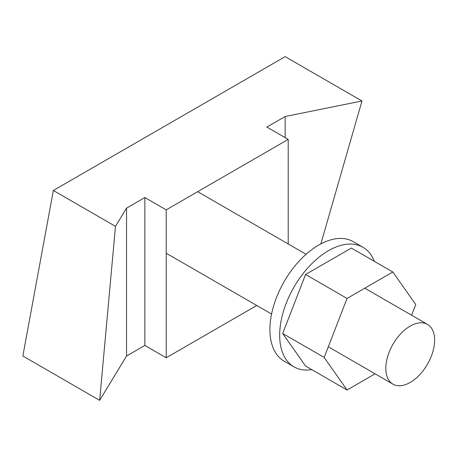 <?xml version="1.0" encoding="UTF-8"?>
<svg xmlns="http://www.w3.org/2000/svg" width="457" height="457" viewBox="0 0 457 457"><rect width="100%" height="100%" fill="white"/><g stroke="black" fill="none" stroke-linecap="round" stroke-linejoin="round"><path stroke-width="0.69" d="M320.865 243.884L361.973 100.986L285.162 56.645L53.349 190.478L22.85 356.014L99.66 400.355L115.478 226.346L53.349 190.478M361.973 100.986L285.162 116.518L266.859 127.08L288.213 139.408L166.205 209.849L144.858 197.521L126.555 208.089L115.478 226.346M256.754 305.493L166.205 357.774L144.858 345.446L126.555 356.014L99.66 400.355M285.162 137.648L285.162 116.518M126.555 356.014L126.555 208.089M144.858 345.446L144.858 197.521M166.205 357.774L166.205 209.849M288.213 243.964L288.213 139.408M410.22 326.075A34.509 19.925 120 0 0 387.673 356.483A34.509 19.925 120 0 0 392.963 384.137A34.509 19.925 120 0 0 410.22 382.423A34.509 19.925 120 0 0 432.762 352.016A34.509 19.925 120 0 0 427.472 324.367A34.509 19.925 120 0 0 410.22 326.075M347.063 298.438L392.849 272.001L351.364 248.054L305.579 274.486L282.689 333.49L324.167 357.437L347.063 298.438L305.579 274.486M392.849 272.001L415.744 304.573L411.614 315.21M375.1 373.82L347.063 390.01L305.579 366.057L282.689 333.49M347.063 390.01L324.167 357.437M311.794 369.644A69.018 39.845 -60 0 1 293.965 366.828A69.018 39.845 -60 0 1 281.575 318.546A69.018 39.845 -60 0 1 362.984 247.283A69.018 39.845 -60 0 1 374.334 261.313M293.965 366.828L284.203 361.19A69.018 39.845 -60 0 1 271.812 312.914A69.018 39.845 -60 0 1 353.221 241.65L362.984 247.283M166.205 253.218L271.572 314.05M328.297 346.8L392.963 384.137M197.664 191.689L306.081 254.281M364.812 288.19L427.472 324.367"/></g></svg>
